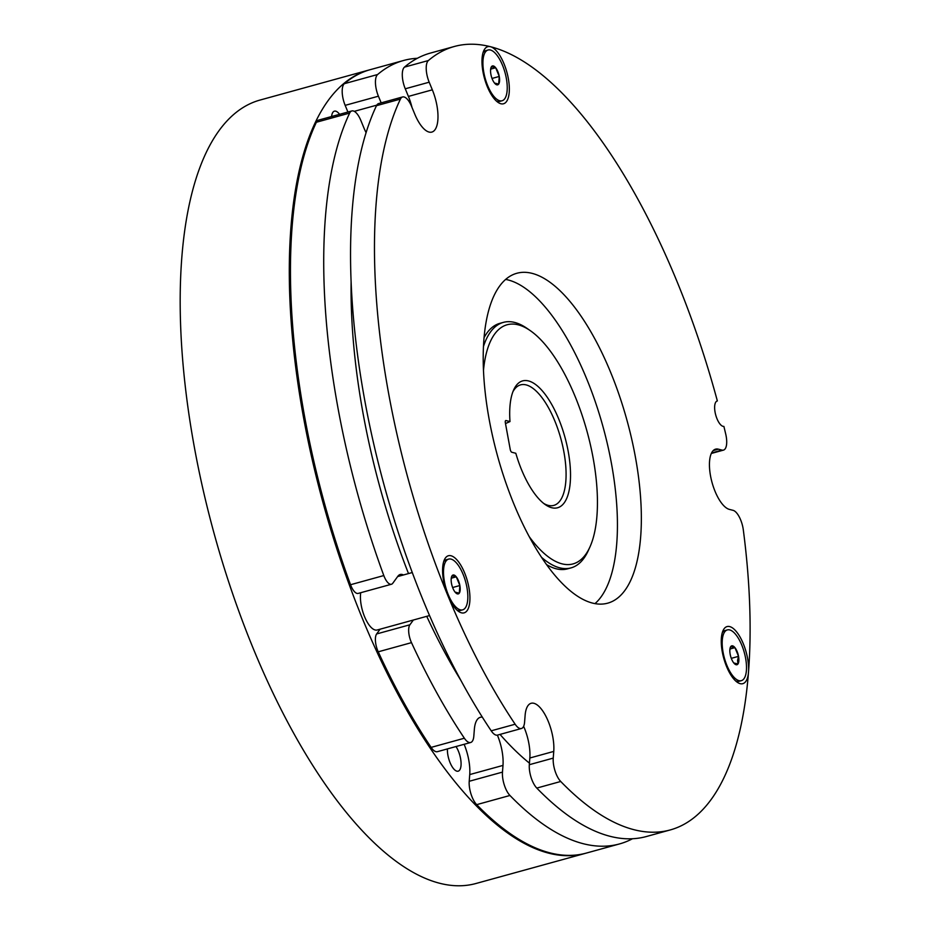 <?xml version="1.0" encoding="UTF-8"?>
<svg xmlns="http://www.w3.org/2000/svg" width="930" height="930" viewBox="0 0 930 930"><rect width="100%" height="100%" fill="white"/><g stroke="black" fill="none" stroke-linecap="round" stroke-linejoin="round"><path stroke-width="1.4" d="M529.333 536.796A124.039 48.662 74.6 0 0 562.046 563.847A124.039 48.662 74.6 0 0 589.934 546.968A124.039 48.662 74.6 0 0 587.028 431.392A124.039 48.662 74.6 0 0 530.309 330.662A124.039 48.662 74.6 0 0 518.173 324.814A124.039 48.662 74.6 0 0 483.472 370.442M589.934 546.968L588.341 550.49A127.329 49.953 -105.4 0 1 571.032 567.881A127.329 49.953 -105.4 0 1 559.709 567.823A127.329 49.953 -105.4 0 1 541.562 557.337M483.449 346.53A127.329 49.953 -105.4 0 1 503.351 322.385A127.329 49.953 -105.4 0 1 514.674 322.443A127.329 49.953 -105.4 0 1 527.124 328.453L530.309 330.662M528.473 380.928A65.798 25.819 -105.4 0 1 568.218 451.469A65.798 25.819 -105.4 0 1 551.746 507.734A65.798 25.819 -105.4 0 1 545.306 504.63A65.798 25.819 -105.4 0 1 515.813 453.27L511.826 452.259A2.627 1.035 -105.4 0 1 510.233 449.434L505.35 422.801A2.627 1.035 -105.4 0 1 505.769 420.546A2.627 1.035 -105.4 0 1 506.001 420.546L509.989 421.569A65.798 25.819 -105.4 0 1 513.674 389.879A65.798 25.819 -105.4 0 1 528.473 380.928M543.69 503.421A62.508 24.529 74.6 0 0 548.247 505.374A62.508 24.529 74.6 0 0 553.803 505.397A62.508 24.529 74.6 0 0 562.522 445.272A62.508 24.529 74.6 0 0 526.136 384.904A62.508 24.529 74.6 0 0 520.579 384.869A62.508 24.529 74.6 0 0 512.907 391.751M505.49 423.58L509.989 421.569M571.032 567.881L567.533 568.846A127.329 49.953 -105.4 0 1 556.21 568.788A127.329 49.953 -105.4 0 1 546.596 564.626M484.042 337.695A127.329 49.953 -105.4 0 1 499.852 323.349L503.351 322.385M488.087 50.011A26.319 10.323 -105.4 0 1 506.315 78.236A26.319 10.323 -105.4 0 1 502.072 100.754A26.319 10.323 -105.4 0 1 483.833 72.528A26.319 10.323 -105.4 0 1 488.087 50.011L485.751 50.65A26.319 10.323 74.6 0 0 483.03 52.719M495.667 67.739L499.259 76.446A9.8 3.848 74.6 0 0 495.667 67.739A9.8 3.848 74.6 0 0 493.342 65.937A9.8 3.848 74.6 0 0 491.482 66.669L495.667 67.739L490.761 69.087M735.932 634.748A26.319 10.323 -105.4 0 1 746.162 661.951A26.319 10.323 -105.4 0 1 741.338 680.667A26.319 10.323 -105.4 0 1 732.759 675.819A26.319 10.323 -105.4 0 1 722.529 648.629A26.319 10.323 -105.4 0 1 727.353 629.912A26.319 10.323 -105.4 0 1 735.932 634.748M735.618 680.923A26.319 10.323 74.6 0 0 739.013 681.306L741.338 680.667M738.838 660.928A9.8 3.848 74.6 0 0 738.536 656.348L737.571 660.358L737.943 663.997L733.758 662.939A9.8 3.848 74.6 0 0 737.943 663.997A9.8 3.848 74.6 0 0 738.838 660.928M360.712 592.724A23.029 9.033 74.6 0 0 364.583 616.718A23.029 9.033 74.6 0 0 377.185 629.994L429.555 615.555M456.944 610.103A26.319 10.323 74.6 0 0 460.338 610.487L462.663 609.836A26.319 10.323 -105.4 0 1 446.888 591.015A26.319 10.323 -105.4 0 1 446.016 561.069A26.319 10.323 -105.4 0 1 448.678 559.093A26.319 10.323 -105.4 0 1 464.454 577.914A26.319 10.323 -105.4 0 1 465.325 607.86A26.319 10.323 -105.4 0 1 462.663 609.836M448.678 559.093L446.342 559.732A26.319 10.323 74.6 0 0 443.691 561.72A26.319 10.323 74.6 0 0 443.622 561.801M451.155 579.344L452.073 575.751A9.8 3.848 74.6 0 0 451.178 578.855A9.8 3.848 74.6 0 0 451.48 583.401A9.8 3.848 74.6 0 0 452.91 588.26A9.8 3.848 74.6 0 0 454.689 591.585A9.8 3.848 74.6 0 0 455.084 592.108A9.8 3.848 74.6 0 0 459.269 593.177L455.084 592.108M560.72 781.479L536.796 788.082A16.449 6.452 -105.4 0 1 529.833 772.4A16.449 6.452 -105.4 0 1 529.321 764.704L553.234 758.113A16.449 6.452 74.6 0 0 553.757 765.797A16.449 6.452 74.6 0 0 560.72 781.479A406.329 159.414 74.6 0 0 670.263 829.932A406.329 159.414 74.6 0 0 748.499 672.181A29.609 11.613 -105.4 0 1 737.269 682.26A29.609 11.613 -105.4 0 1 721.366 638.073A29.609 11.613 -105.4 0 1 723.04 630.621A29.609 11.613 -105.4 0 1 739.292 635.725A29.609 11.613 -105.4 0 1 748.499 672.181A406.329 159.414 74.6 0 0 743.314 529.902A16.449 6.452 74.6 0 0 733.073 510.338L729.411 509.408A31.26 12.264 74.6 0 1 711.217 479.217A31.26 12.264 74.6 0 1 715.577 449.155A31.26 12.264 74.6 0 1 718.355 449.167L722.017 450.097A16.449 6.452 74.6 0 0 723.482 450.108A16.449 6.452 74.6 0 0 725.726 434.077A406.329 159.414 74.6 0 0 723.889 426.417A13.16 5.162 74.6 0 1 715.623 414.641A13.16 5.162 74.6 0 1 717.216 400.981A13.16 5.162 74.6 0 1 717.356 400.946A406.329 159.414 74.6 0 0 490.424 46.698A29.609 11.613 -105.4 0 1 508.303 78.434A29.609 11.613 -105.4 0 1 500.898 103.753A29.609 11.613 -105.4 0 1 498.003 102.358A29.609 11.613 -105.4 0 1 484.46 78.306A29.609 11.613 -105.4 0 1 483.763 50.72A29.609 11.613 -105.4 0 1 490.424 46.698A406.329 159.414 74.6 0 0 454.293 46.5A406.329 159.414 74.6 0 0 428.393 60.531A16.449 6.452 74.6 0 0 426.789 74.028A16.449 6.452 74.6 0 0 429.183 82.2L405.259 88.792A16.449 6.452 -105.4 0 1 402.864 80.631A16.449 6.452 -105.4 0 1 404.469 67.123L428.393 60.531M400.412 99.091L376.487 105.683A406.329 159.414 74.6 0 0 364.816 400.714A406.329 159.414 74.6 0 0 491.214 730.817L515.139 724.226A406.329 159.414 74.6 0 1 447.923 595.781A29.609 11.613 -105.4 0 1 444.366 559.802A29.609 11.613 -105.4 0 1 464.593 572.822A29.609 11.613 -105.4 0 1 469.545 603.791A29.609 11.613 -105.4 0 1 458.595 611.44A29.609 11.613 -105.4 0 1 447.923 595.781A406.329 159.414 74.6 0 1 388.74 394.111A406.329 159.414 74.6 0 1 400.412 99.091A16.449 6.452 74.6 0 1 402.585 96.964A16.449 6.452 74.6 0 1 411.595 106.439L414.745 114.065A31.26 12.264 74.6 0 0 431.846 132.083A31.26 12.264 74.6 0 0 436.891 105.346A31.26 12.264 74.6 0 0 432.334 89.826L429.183 82.2M411.99 107.392A31.26 12.264 74.6 0 0 408.41 96.418L405.259 88.792M553.234 758.113L553.757 751.417A31.26 12.264 74.6 0 0 552.78 736.816A31.26 12.264 74.6 0 0 531.123 703.289A31.26 12.264 74.6 0 0 525.113 715.426L524.59 722.122A16.449 6.452 74.6 0 1 521.428 728.504L497.504 735.107A16.449 6.452 -105.4 0 1 491.214 730.817M529.321 764.704L529.833 758.008A31.26 12.264 74.6 0 0 528.856 743.407A31.26 12.264 74.6 0 0 523.637 726.318M595.002 603.605A171.085 67.123 74.6 0 0 611.429 463.384A171.085 67.123 74.6 0 0 505.641 279.419M489.215 419.651A171.085 67.123 74.6 0 0 607.755 603.152A171.085 67.123 74.6 0 0 635.353 456.793A171.085 67.123 74.6 0 0 516.813 273.281A171.085 67.123 74.6 0 0 489.215 419.651M727.353 629.912L725.016 630.552A26.319 10.323 74.6 0 0 722.308 632.621M496.353 101.021A26.319 10.323 74.6 0 0 497.399 101.393A26.319 10.323 74.6 0 0 499.736 101.405L502.072 100.754M351.11 282.081A347.111 136.187 74.6 0 0 408.502 573.577M426.742 616.334A347.111 136.187 74.6 0 0 460.943 680.493M500.026 734.409A347.111 136.187 74.6 0 0 529.437 763.146M411.49 642.642L378.231 651.814A13.16 5.162 -105.4 0 1 376.65 633.946L409.909 624.774A13.16 5.162 74.6 0 0 411.49 642.642A406.329 159.414 74.6 0 0 464.372 738.222A16.449 6.452 74.6 0 0 469.197 742.489A16.449 6.452 74.6 0 0 470.661 742.5A16.449 6.452 74.6 0 0 473.823 736.118L474.347 729.411A31.26 12.264 74.6 0 1 480.357 717.286A31.26 12.264 74.6 0 1 482.333 717.146M470.661 742.5L437.402 751.673A16.449 6.452 -105.4 0 1 435.938 751.661A16.449 6.452 -105.4 0 1 431.113 747.394L464.372 738.222M366.083 132.665A31.26 12.264 74.6 0 1 363.979 128.061L360.828 120.435A16.449 6.452 74.6 0 0 351.819 110.949A16.449 6.452 74.6 0 0 349.645 113.088A406.329 159.414 74.6 0 0 383.811 575.554A13.16 5.162 74.6 0 0 390.275 584.238A13.16 5.162 74.6 0 0 391.449 584.249A13.16 5.162 74.6 0 0 392.774 583.261L397.854 576.263A23.355 9.161 74.6 0 1 400.214 574.496A23.355 9.161 74.6 0 1 402.283 574.508A23.355 9.161 74.6 0 1 403.481 574.961M391.449 584.249L358.19 593.41A13.16 5.162 -105.4 0 1 357.015 593.41A13.16 5.162 -105.4 0 1 350.552 584.726L383.811 575.554M509.954 795.476L476.695 804.648A16.449 6.452 -105.4 0 1 469.22 781.281L502.479 772.109A16.449 6.452 74.6 0 0 509.954 795.476A406.329 159.414 74.6 0 0 583.377 843.743A406.329 159.414 74.6 0 0 619.508 843.929A406.329 159.414 74.6 0 0 632.516 838.732M476.695 804.648A406.329 159.414 74.6 0 0 550.118 852.903A406.329 159.414 74.6 0 0 586.249 853.101L619.508 843.929M339.578 114.332A14.81 5.812 74.6 0 0 335.73 111.17A14.81 5.812 74.6 0 0 334.416 111.158A14.81 5.812 74.6 0 0 331.592 116.529M447.423 748.906A14.81 5.812 74.6 0 0 456.863 771.168A14.81 5.812 74.6 0 0 458.176 771.179A14.81 5.812 74.6 0 0 460.978 761.531A14.81 5.812 74.6 0 0 456.002 746.546M369.687 69.831A406.329 159.414 74.6 0 0 369.105 69.983A406.329 159.414 74.6 0 0 312.48 460.827A406.329 159.414 74.6 0 0 548.956 853.229A406.329 159.414 74.6 0 0 585.075 853.426A406.329 159.414 74.6 0 0 585.656 853.252M369.105 69.983L259.993 100.068A406.329 159.414 74.6 0 0 203.368 490.912A406.329 159.414 74.6 0 0 439.832 883.302A406.329 159.414 74.6 0 0 475.962 883.5L585.075 853.426M409.909 624.774L413.362 620.019M502.479 772.109L502.991 765.413A31.26 12.264 74.6 0 0 497.399 735.13M417.372 58.288A406.329 159.414 74.6 0 0 403.539 60.497A406.329 159.414 74.6 0 0 377.627 74.516A16.449 6.452 74.6 0 0 378.417 96.197L345.158 105.357A16.449 6.452 -105.4 0 1 344.367 83.688L377.627 74.516M381.172 102.858L378.417 96.197M349.645 113.088L316.386 122.249A406.329 159.414 74.6 0 0 350.552 584.726M378.231 651.814A406.329 159.414 74.6 0 0 431.113 747.394M403.539 60.497L370.279 69.657A406.329 159.414 74.6 0 0 344.367 83.688M469.22 781.281L469.731 774.574A31.26 12.264 74.6 0 0 464.14 744.302M376.65 633.946L380.103 629.192M316.386 122.249A16.449 6.452 -105.4 0 1 318.56 120.121L351.819 110.949M347.913 112.03L345.158 105.357M536.796 788.082A406.329 159.414 74.6 0 0 646.338 836.535L670.263 829.932M376.487 105.683A16.449 6.452 -105.4 0 1 378.661 103.556L402.585 96.964M454.293 46.5L430.369 53.091A406.329 159.414 74.6 0 0 404.469 67.123M515.139 724.226A16.449 6.452 74.6 0 0 521.428 728.504M456.27 576.821L459.862 585.528A9.8 3.848 74.6 0 0 456.27 576.821A9.8 3.848 74.6 0 0 452.073 575.751L456.27 576.821L451.352 578.169M459.862 585.528L459.269 593.177A9.8 3.848 74.6 0 0 459.862 585.528L452.619 587.528M731.294 658.347L738.536 656.348A9.8 3.848 74.6 0 0 734.944 647.64L738.536 656.348M730.027 649L734.944 647.64A9.8 3.848 74.6 0 0 730.759 646.583L734.944 647.64M729.829 650.175L730.759 646.583A9.8 3.848 74.6 0 0 729.852 649.675A9.8 3.848 74.6 0 0 730.166 654.22A9.8 3.848 74.6 0 0 733.363 662.416A9.8 3.848 74.6 0 0 733.758 662.939M499.259 76.446L498.666 84.095A9.8 3.848 74.6 0 0 499.259 76.446L492.028 78.446M490.552 70.261L491.482 66.669A9.8 3.848 74.6 0 0 490.587 69.773A9.8 3.848 74.6 0 0 490.889 74.319A9.8 3.848 74.6 0 0 494.097 82.503A9.8 3.848 74.6 0 0 494.481 83.037A9.8 3.848 74.6 0 0 498.666 84.095L494.481 83.037M408.41 96.418L432.334 89.826M469.731 774.574L502.991 765.413M354.26 111.344L376.778 105.148M713.194 450.597L718.355 449.167M711.531 452.991L722.017 450.097M529.833 758.008L553.757 751.417M723.482 450.108L711.299 453.468M412.281 572.531L397.622 576.577"/></g></svg>

